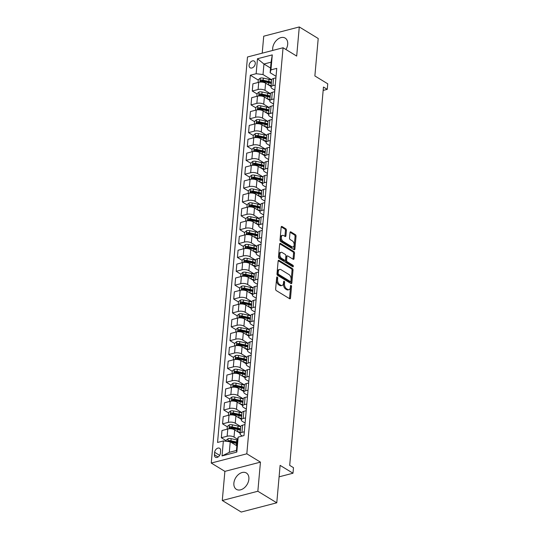 <?xml version="1.0" encoding="UTF-8"?>
<svg xmlns="http://www.w3.org/2000/svg" width="539" height="539" viewBox="0 0 539 539"><rect width="100%" height="100%" fill="white"/><g stroke="black" fill="none" stroke-linecap="round" stroke-linejoin="round"><path stroke-width="0.81" d="M277.268 277.026A0.842 0.499 75.4 0 0 276.985 276.972A0.842 0.499 75.4 0 0 276.675 277.47L275.645 289.039A1.206 0.707 75.4 0 0 276.291 290.582L289.665 298.747A1.206 0.707 75.4 0 0 290.07 298.828A1.206 0.707 75.4 0 0 290.508 298.114L291.538 286.546A0.842 0.499 75.4 0 0 291.087 285.461A0.842 0.499 75.4 0 0 290.811 285.407A0.842 0.499 75.4 0 0 290.501 285.906L290.366 287.402A3.854 2.264 75.4 0 1 288.958 289.686A3.854 2.264 75.4 0 1 287.678 289.436L286.559 288.756A3.854 2.264 75.4 0 1 284.498 283.824L284.626 282.321A0.842 0.499 75.4 0 0 284.174 281.243A0.842 0.499 75.4 0 0 283.898 281.19A0.842 0.499 75.4 0 0 283.588 281.688L283.453 283.184A3.854 2.264 75.4 0 1 282.045 285.468A3.854 2.264 75.4 0 1 280.765 285.219L279.653 284.538A3.854 2.264 75.4 0 1 277.585 279.6L277.72 278.104A0.842 0.499 75.4 0 0 277.268 277.026M285.96 49.521A9.574 6.616 -58.6 0 0 287.691 44.319A9.574 6.616 -58.6 0 0 285.185 38.101A9.574 6.616 -58.6 0 0 277.45 39.468A9.574 6.616 -58.6 0 0 272.694 48.22A9.574 6.616 -58.6 0 0 272.754 50.43M233.879 483.126A9.574 6.616 -58.6 0 0 236.392 489.345A9.574 6.616 -58.6 0 0 244.12 487.977A9.574 6.616 -58.6 0 0 248.877 479.225A9.574 6.616 -58.6 0 0 246.37 472.999A9.574 6.616 -58.6 0 0 238.636 474.367A9.574 6.616 -58.6 0 0 233.879 483.126M249.106 65.246A3.928 2.715 -58.6 0 0 250.136 67.799A3.928 2.715 -58.6 0 0 253.31 67.24A3.928 2.715 -58.6 0 0 255.257 63.649A3.928 2.715 -58.6 0 0 254.233 61.096A3.928 2.715 -58.6 0 0 251.059 61.655A3.928 2.715 -58.6 0 0 249.106 65.246M286.411 230.328A1.206 0.707 75.4 0 0 285.764 228.785L282.012 226.495A1.206 0.707 75.4 0 0 281.607 226.42A1.206 0.707 75.4 0 0 281.169 227.128L280.024 239.983A1.206 0.707 75.4 0 0 280.671 241.526L294.045 249.692A1.206 0.707 75.4 0 0 294.442 249.766A1.206 0.707 75.4 0 0 294.887 249.052L296.032 236.203A1.206 0.707 75.4 0 0 295.385 234.66L290.851 231.891A1.206 0.707 75.4 0 0 290.454 231.817A1.206 0.707 75.4 0 0 290.016 232.531L289.524 238.029A1.206 0.707 75.4 0 0 290.171 239.572L292.414 240.946A3.221 1.893 75.4 0 1 294.139 244.241A3.221 1.893 75.4 0 1 292.967 246.977A3.221 1.893 75.4 0 1 291.895 246.768L283.09 241.391A3.221 1.893 75.4 0 1 281.365 238.097A3.221 1.893 75.4 0 1 282.537 235.361A3.221 1.893 75.4 0 1 283.608 235.57L285.077 236.466A1.206 0.707 75.4 0 0 285.475 236.54A1.206 0.707 75.4 0 0 285.919 235.826L286.411 230.328L285.448 230.577A1.206 0.707 75.4 0 0 284.801 229.035L281.223 226.852M257.851 491.251L260.452 462.132L224.884 471.369L222.284 500.495L257.851 491.251L276.776 502.806L280.118 465.366L292.987 473.222L293.486 467.677L289.699 465.366L323.461 87.042L327.247 89.353L327.746 83.808L314.87 75.952L318.212 38.505L299.286 26.95L263.726 36.194L262.21 53.172M260.452 462.132L246.822 453.811L283.063 47.755L296.686 56.076L299.286 26.95M278.986 260.364A1.206 0.707 75.4 0 0 278.589 260.283A1.206 0.707 75.4 0 0 278.144 260.997L276.999 273.846A1.206 0.707 75.4 0 0 277.646 275.389L291.02 283.554A1.206 0.707 75.4 0 0 291.424 283.635A1.206 0.707 75.4 0 0 291.862 282.921L293.007 270.073A1.206 0.707 75.4 0 0 292.367 268.53L278.986 260.364L278.272 260.546M278.515 256.914L279.66 244.066A1.206 0.707 75.4 0 1 280.098 243.352A1.206 0.707 75.4 0 1 280.496 243.426L293.876 251.592A1.206 0.707 75.4 0 1 294.523 253.135L294.031 258.639A1.206 0.707 75.4 0 1 293.593 259.347A1.206 0.707 75.4 0 1 293.189 259.272L287.765 255.958A1.206 0.707 75.4 0 0 287.368 255.884A1.206 0.707 75.4 0 0 286.923 256.598L286.6 260.243A1.206 0.707 75.4 0 0 287.247 261.786L292.893 265.235A0.842 0.499 75.4 0 1 293.344 266.098A0.842 0.499 75.4 0 1 293.034 266.812A0.842 0.499 75.4 0 1 292.758 266.758L279.155 258.457A1.206 0.707 75.4 0 1 278.515 256.914M276.776 502.806L241.209 512.05L222.284 500.495M220.397 453.198L220.619 450.759A3.807 2.628 -58.6 0 0 219.622 448.286A3.807 2.628 -58.6 0 0 216.55 448.832A3.807 2.628 -58.6 0 0 214.657 452.309L214.441 454.748A3.807 2.628 -58.6 0 0 215.438 457.22A3.807 2.628 -58.6 0 0 218.511 456.681A3.807 2.628 -58.6 0 0 220.397 453.198M246.822 453.811L211.254 463.055L247.495 56.993L283.063 47.755M238.171 437.095L236.837 452.073L222.034 455.92L223.368 440.942L230.241 441.791L229.304 452.329L236.419 450.483L237.355 439.939L238.171 437.095L243.985 435.586L276.763 68.359L270.949 69.868L270.133 72.711L271.07 62.174L263.955 64.02L263.019 74.564L271.676 79.846M258.275 80.075L250.332 75.224L217.554 442.452L223.368 440.942M250.332 75.224L256.146 73.715L257.48 58.738L272.283 54.89L270.949 69.868M224.884 471.369L211.254 463.055M323.164 90.417L327.247 89.353M279.094 476.833L292.987 473.222M230.241 441.791L236.83 445.814M270.544 68.042L263.955 64.02L257.48 58.738M257.042 93.941L252.272 91.03L252.912 83.821L258.733 82.312A4.912 2.062 5.1 0 1 265.606 83.161L271.077 86.503M252.272 91.03L258.087 89.521A4.912 2.062 5.1 0 1 264.959 90.37L270.437 93.712M255.803 107.813L251.033 104.903L251.679 97.687L257.494 96.178A4.912 2.062 5.1 0 1 264.366 97.027L269.844 100.369M251.033 104.903L256.847 103.387A4.912 2.062 5.1 0 1 263.719 104.243L269.197 107.584A4.912 2.062 5.1 0 1 271.056 106.203L273.441 105.583M254.563 121.679L249.793 118.769L250.44 111.56L256.254 110.044A4.912 2.062 5.1 0 1 263.126 110.899L268.604 114.241M249.793 118.769L255.614 117.259A4.912 2.062 5.1 0 1 262.486 118.108L267.957 121.45M253.33 135.552L248.56 132.634L249.2 125.425L255.014 123.916A4.912 2.062 5.1 0 1 261.893 124.765L267.364 128.107M248.56 132.634L254.374 131.125A4.912 2.062 5.1 0 1 261.247 131.974L266.724 135.316M252.09 149.418L247.32 146.507L247.967 139.291L253.781 137.782A4.912 2.062 5.1 0 1 260.654 138.631L266.131 141.973M247.32 146.507L253.135 144.998A4.912 2.062 5.1 0 1 260.007 145.847L265.484 149.188A4.912 2.062 5.1 0 1 267.344 147.807L269.729 147.187M250.851 163.283L246.08 160.373L246.727 153.164L252.542 151.654A4.912 2.062 5.1 0 1 259.414 152.503L264.892 155.845M246.08 160.373L251.895 158.864A4.912 2.062 5.1 0 1 258.774 159.712L264.245 163.054M249.611 177.156L244.847 174.238L245.488 167.029L251.302 165.52A4.912 2.062 5.1 0 1 258.174 166.369L263.652 169.711M244.847 174.238L250.662 172.729A4.912 2.062 5.1 0 1 257.534 173.578L263.012 176.92M248.378 191.022L243.608 188.111L244.248 180.895L250.069 179.386A4.912 2.062 5.1 0 1 256.941 180.235L262.412 183.577M243.608 188.111L249.422 186.602A4.912 2.062 5.1 0 1 256.294 187.451L261.772 190.793M247.138 204.887L242.368 201.977L243.015 194.768L248.829 193.258A4.912 2.062 5.1 0 1 255.702 194.107L261.179 197.449M242.368 201.977L248.183 200.468A4.912 2.062 5.1 0 1 255.055 201.316L260.532 204.658M245.899 218.76L241.135 215.849L241.775 208.633L247.59 207.124A4.912 2.062 5.1 0 1 254.462 207.973L259.939 211.315M241.135 215.849L246.95 214.333A4.912 2.062 5.1 0 1 253.822 215.182L259.299 218.531M244.666 232.626L239.895 229.715L240.535 222.506L246.35 220.99A4.912 2.062 5.1 0 1 253.229 221.839L258.7 225.181M239.895 229.715L245.71 228.206A4.912 2.062 5.1 0 1 252.582 229.055L258.06 232.397A4.912 2.062 5.1 0 1 259.919 231.015L262.298 230.396M243.426 246.491L238.656 243.581L239.303 236.372L245.117 234.863A4.912 2.062 5.1 0 1 251.989 235.711L257.467 239.053M238.656 243.581L244.47 242.072A4.912 2.062 5.1 0 1 251.342 242.921L256.82 246.262M242.186 260.364L237.416 257.453L238.063 250.237L243.877 248.728A4.912 2.062 5.1 0 1 250.75 249.577L256.227 252.919M237.416 257.453L243.237 255.937A4.912 2.062 5.1 0 1 250.109 256.786L255.58 260.135M240.953 274.23L236.183 271.319L236.823 264.11L242.638 262.594A4.912 2.062 5.1 0 1 249.517 263.443L254.987 266.792M236.183 271.319L241.998 269.81A4.912 2.062 5.1 0 1 248.87 270.659L254.347 274.001A4.912 2.062 5.1 0 1 256.207 272.619L258.585 272M239.714 288.096L234.943 285.185L235.59 277.976L241.405 276.467A4.912 2.062 5.1 0 1 248.277 277.315L253.748 280.657M234.943 285.185L240.758 283.676A4.912 2.062 5.1 0 1 247.63 284.525L253.108 287.866M238.474 301.968L233.704 299.057L234.35 291.842L240.165 290.332A4.912 2.062 5.1 0 1 247.037 291.181L252.515 294.523M233.704 299.057L239.518 297.541A4.912 2.062 5.1 0 1 246.397 298.39L251.868 301.739M237.234 315.834L232.471 312.923L233.111 305.714L238.925 304.198A4.912 2.062 5.1 0 1 245.797 305.047L251.275 308.396M232.471 312.923L238.285 311.414A4.912 2.062 5.1 0 1 245.157 312.263L250.635 315.605A4.912 2.062 5.1 0 1 252.495 314.224L254.873 313.604M236.001 329.7L231.231 326.789L231.871 319.58L237.692 318.071A4.912 2.062 5.1 0 1 244.565 318.92L250.035 322.261M231.231 326.789L237.045 325.28A4.912 2.062 5.1 0 1 243.918 326.129L249.395 329.47M234.761 343.572L229.991 340.661L230.638 333.446L236.453 331.936A4.912 2.062 5.1 0 1 243.325 332.785L248.802 336.127M229.991 340.661L235.806 339.146A4.912 2.062 5.1 0 1 242.678 339.994L248.156 343.343M233.522 357.438L228.758 354.527L229.398 347.318L235.213 345.802A4.912 2.062 5.1 0 1 242.085 346.651L247.563 350M228.758 354.527L234.573 353.018A4.912 2.062 5.1 0 1 241.445 353.867L246.923 357.209A4.912 2.062 5.1 0 1 248.775 355.828L251.161 355.208M232.289 371.304L227.519 368.393L228.159 361.184L233.973 359.675A4.912 2.062 5.1 0 1 240.852 360.524L246.323 363.865M227.519 368.393L233.333 366.884A4.912 2.062 5.1 0 1 240.205 367.733L245.683 371.075M231.049 385.176L226.279 382.266L226.926 375.05L232.74 373.54A4.912 2.062 5.1 0 1 239.612 374.389L245.09 377.731M226.279 382.266L232.093 380.75A4.912 2.062 5.1 0 1 238.966 381.605L244.443 384.947M229.809 399.042L225.039 396.131L225.686 388.922L231.5 387.406A4.912 2.062 5.1 0 1 238.373 388.262L243.85 391.604M225.039 396.131L230.86 394.622A4.912 2.062 5.1 0 1 237.733 395.471L243.204 398.813A4.912 2.062 5.1 0 1 245.063 397.432L247.448 396.812M228.576 412.908L223.806 409.997L224.446 402.788L230.261 401.279A4.912 2.062 5.1 0 1 237.133 402.128L242.611 405.469M223.806 409.997L229.621 408.488A4.912 2.062 5.1 0 1 236.493 409.337L241.971 412.679M227.337 426.78L222.567 423.87L223.213 416.654L229.028 415.145A4.912 2.062 5.1 0 1 235.9 415.993L241.371 419.335M222.567 423.87L228.381 422.354A4.912 2.062 5.1 0 1 235.253 423.209L240.731 426.551M226.097 440.646L221.327 437.735L221.974 430.526L227.788 429.01A4.912 2.062 5.1 0 1 234.66 429.866L240.138 433.208M221.327 437.735L227.141 436.226A4.912 2.062 5.1 0 1 234.02 437.075L237.558 439.238M242.395 435.997L241.128 435.229A4.912 2.062 5.1 0 1 240.084 433.794A4.912 2.062 5.1 0 1 241.944 432.379L244.329 431.759M245.11 423.034L242.368 421.357A4.912 2.062 5.1 0 1 241.324 419.921A4.912 2.062 5.1 0 1 243.183 418.513L245.568 417.893M246.343 409.162L243.608 407.491A4.912 2.062 5.1 0 1 242.557 406.056A4.912 2.062 5.1 0 1 244.423 404.641L246.801 404.021M247.583 395.296L244.841 393.625A4.912 2.062 5.1 0 1 243.796 392.183A4.912 2.062 5.1 0 1 245.663 390.775L248.041 390.155M248.823 381.423L246.08 379.752A4.912 2.062 5.1 0 1 245.036 378.317A4.912 2.062 5.1 0 1 246.896 376.909L249.281 376.289M250.056 367.558L247.32 365.887A4.912 2.062 5.1 0 1 246.276 364.452A4.912 2.062 5.1 0 1 248.135 363.037L250.52 362.417M251.295 353.692L248.553 352.021A4.912 2.062 5.1 0 1 247.509 350.579A4.912 2.062 5.1 0 1 249.375 349.171L251.753 348.551M252.535 339.819L249.793 338.148A4.912 2.062 5.1 0 1 248.748 336.713A4.912 2.062 5.1 0 1 250.608 335.298L252.993 334.685M253.775 325.954L251.033 324.283A4.912 2.062 5.1 0 1 249.988 322.848A4.912 2.062 5.1 0 1 251.848 321.433L254.233 320.813M255.008 312.088L252.272 310.41A4.912 2.062 5.1 0 1 251.221 308.975A4.912 2.062 5.1 0 1 253.087 307.567L255.466 306.947M256.247 298.215L253.505 296.544A4.912 2.062 5.1 0 1 252.461 295.109A4.912 2.062 5.1 0 1 254.32 293.694L256.705 293.081M257.487 284.349L254.745 282.679A4.912 2.062 5.1 0 1 253.701 281.243A4.912 2.062 5.1 0 1 255.56 279.829L257.945 279.209M258.72 270.484L255.985 268.806A4.912 2.062 5.1 0 1 254.934 267.371A4.912 2.062 5.1 0 1 256.8 265.963L259.178 265.343M259.96 256.611L257.218 254.94A4.912 2.062 5.1 0 1 256.173 253.505A4.912 2.062 5.1 0 1 258.04 252.09L260.418 251.477M261.199 242.745L258.457 241.074A4.912 2.062 5.1 0 1 257.413 239.639A4.912 2.062 5.1 0 1 259.272 238.225L261.658 237.605M262.439 228.88L259.697 227.202A4.912 2.062 5.1 0 1 258.653 225.767A4.912 2.062 5.1 0 1 260.512 224.359L262.897 223.739M263.672 215.007L260.93 213.336A4.912 2.062 5.1 0 1 259.886 211.901A4.912 2.062 5.1 0 1 261.752 210.486L264.13 209.866M264.912 201.141L262.17 199.47A4.912 2.062 5.1 0 1 261.125 198.035A4.912 2.062 5.1 0 1 262.985 196.62L265.37 196.001M266.151 187.276L263.409 185.598A4.912 2.062 5.1 0 1 262.365 184.163A4.912 2.062 5.1 0 1 264.225 182.755L266.61 182.135M267.384 173.403L264.649 171.732A4.912 2.062 5.1 0 1 263.598 170.297A4.912 2.062 5.1 0 1 265.464 168.882L267.843 168.262M268.624 159.537L265.882 157.866A4.912 2.062 5.1 0 1 264.838 156.431A4.912 2.062 5.1 0 1 266.697 155.016L269.082 154.397M269.864 145.671L267.122 143.994A4.912 2.062 5.1 0 1 266.077 142.559A4.912 2.062 5.1 0 1 267.937 141.151L270.322 140.531M271.097 131.799L268.361 130.128A4.912 2.062 5.1 0 1 267.31 128.693A4.912 2.062 5.1 0 1 269.177 127.278L271.562 126.658M272.336 117.933L269.594 116.262A4.912 2.062 5.1 0 1 268.55 114.827A4.912 2.062 5.1 0 1 270.416 113.412L272.795 112.792M273.576 104.067L270.834 102.39A4.912 2.062 5.1 0 1 269.79 100.955A4.912 2.062 5.1 0 1 271.649 99.547L274.034 98.927M274.816 90.195L272.074 88.524A4.912 2.062 5.1 0 1 271.029 87.089A4.912 2.062 5.1 0 1 272.889 85.674L275.274 85.054M276.049 76.329L270.133 72.711M240.084 433.794L240.731 426.578A4.912 2.062 5.1 0 1 242.59 425.17L244.976 424.55M241.324 419.921L241.964 412.712A4.912 2.062 5.1 0 1 243.83 411.297L246.208 410.678M243.796 392.183L244.443 384.974A4.912 2.062 5.1 0 1 246.303 383.566L248.688 382.946M245.036 378.317L245.676 371.108A4.912 2.062 5.1 0 1 247.542 369.693L249.921 369.074M247.509 350.579L248.156 343.37A4.912 2.062 5.1 0 1 250.015 341.955L252.4 341.342M248.748 336.713L249.389 329.504A4.912 2.062 5.1 0 1 251.255 328.089L253.633 327.469M251.221 308.975L251.868 301.766A4.912 2.062 5.1 0 1 253.728 300.351L256.113 299.738M252.461 295.109L253.108 287.9A4.912 2.062 5.1 0 1 254.967 286.485L257.352 285.865M254.934 267.371L255.58 260.162A4.912 2.062 5.1 0 1 257.44 258.747L259.825 258.134M256.173 253.505L256.82 246.296A4.912 2.062 5.1 0 1 258.68 244.881L261.065 244.261M258.653 225.767L259.293 218.558A4.912 2.062 5.1 0 1 261.152 217.143L263.537 216.523M259.886 211.901L260.532 204.692A4.912 2.062 5.1 0 1 262.392 203.277L264.777 202.657M261.125 198.035L261.765 190.819A4.912 2.062 5.1 0 1 263.632 189.411L266.017 188.791M262.365 184.163L263.005 176.954A4.912 2.062 5.1 0 1 264.871 175.539L267.25 174.919M263.598 170.297L264.245 163.088A4.912 2.062 5.1 0 1 266.104 161.673L268.489 161.053M266.077 142.559L266.717 135.35A4.912 2.062 5.1 0 1 268.584 133.935L270.962 133.315M267.31 128.693L267.957 121.484A4.912 2.062 5.1 0 1 269.817 120.069L272.202 119.449M269.79 100.955L270.43 93.746A4.912 2.062 5.1 0 1 272.296 92.331L274.674 91.711M271.029 87.089L271.669 79.88A4.912 2.062 5.1 0 1 273.536 78.465L275.914 77.845M263.019 74.564L256.146 73.715M229.304 452.329L222.034 455.92M236.419 450.483L236.837 452.073M272.283 54.89L271.07 62.174M276.655 277.726A0.842 0.499 75.4 0 1 276.756 278.353L276.622 279.849A3.854 2.264 75.4 0 0 278.69 284.787L279.653 284.538M282.045 285.468L281.082 285.717A3.854 2.264 75.4 0 1 279.802 285.468L278.69 284.787M288.958 289.686L287.994 289.935A3.854 2.264 75.4 0 1 286.714 289.686L285.603 289.005A3.854 2.264 75.4 0 1 283.534 284.073L283.669 282.571A0.842 0.499 75.4 0 0 283.568 281.944M289.49 298.64A1.206 0.707 75.4 0 0 289.544 298.363L290.582 286.795A0.842 0.499 75.4 0 0 290.474 286.162M290.844 283.453A1.206 0.707 75.4 0 0 290.898 283.17L292.05 270.322A1.206 0.707 75.4 0 0 291.404 268.779L278.198 260.721M278.144 273.286A0.842 0.499 75.4 0 0 278.602 274.364L290.339 281.533A0.842 0.499 75.4 0 0 290.622 281.587A0.842 0.499 75.4 0 0 290.932 281.088L291.073 279.512A3.854 2.264 75.4 0 0 289.005 274.573L280.981 269.675A3.854 2.264 75.4 0 0 279.694 269.426A3.854 2.264 75.4 0 0 278.286 271.703L278.144 273.286L277.187 273.536A0.842 0.499 75.4 0 0 277.639 274.614L278.602 274.364M290.622 281.587L289.659 281.836A0.842 0.499 75.4 0 1 289.382 281.782L277.639 274.614M279.694 269.426L278.737 269.675A3.854 2.264 75.4 0 0 277.329 271.959L278.286 271.703M277.187 273.536L277.329 271.959M279.714 243.783L292.913 251.848L293.876 251.592M293.014 259.165A1.206 0.707 75.4 0 0 293.068 258.888L293.56 253.391A1.206 0.707 75.4 0 0 292.913 251.848M287.368 255.884L286.404 256.133A1.206 0.707 75.4 0 0 285.966 256.847L285.636 260.492A1.206 0.707 75.4 0 0 286.283 262.035L291.929 265.484L292.893 265.235M292.387 266.536A0.842 0.499 75.4 0 0 291.929 265.484M282.133 252.522A3.221 1.893 75.4 0 0 281.068 252.319A3.221 1.893 75.4 0 0 279.889 255.055A3.221 1.893 75.4 0 0 281.614 258.349L284.72 260.243A1.206 0.707 75.4 0 0 285.118 260.324A1.206 0.707 75.4 0 0 285.555 259.609L285.886 255.958A1.206 0.707 75.4 0 0 285.239 254.415L282.133 252.522M281.068 252.319L280.105 252.569A3.221 1.893 75.4 0 0 278.933 255.304A3.221 1.893 75.4 0 0 280.657 258.599L281.614 258.349M285.118 260.324L284.154 260.573A1.206 0.707 75.4 0 1 283.757 260.492L280.657 258.599M284.902 236.358A1.206 0.707 75.4 0 0 284.956 236.075L285.448 230.577M282.537 235.361L281.58 235.61A3.221 1.893 75.4 0 0 280.401 238.346A3.221 1.893 75.4 0 0 282.126 241.64L283.09 241.391M292.967 246.977L292.003 247.226A3.221 1.893 75.4 0 1 290.932 247.017L282.126 241.64M293.87 249.584A1.206 0.707 75.4 0 0 293.923 249.301L295.069 236.453A1.206 0.707 75.4 0 0 294.422 234.91L290.07 232.248M236.217 445.436L236.311 445.457A9.392 3.948 5.1 0 1 236.85 445.585M226.043 441.273L226.131 440.289L228.152 438.679A3.254 1.368 5.1 0 1 231.137 438.692L236.81 439.912A9.392 3.948 5.1 0 1 237.349 440.033M230.786 442.121A3.254 1.368 5.1 0 1 230.833 442.128L236.5 443.348A9.392 3.948 5.1 0 1 237.039 443.476M237.16 442.142A9.392 3.948 -174.9 0 0 236.621 442.02L230.948 440.801A3.254 1.368 -174.9 0 0 228.779 440.659L228.051 441.522M228.779 440.659L229.87 441.32A1.657 0.694 5.1 0 1 230.443 441.401L236.116 442.62A7.795 3.274 5.1 0 1 237.093 442.863M237.456 431.571L237.551 431.591A9.392 3.948 5.1 0 1 240.212 432.379M227.121 429.185L227.37 426.423L229.392 424.813A3.254 1.368 5.1 0 1 232.376 424.826L238.049 426.039A9.392 3.948 5.1 0 1 240.704 426.827M240.515 428.936A9.392 3.948 -174.9 0 0 237.861 428.148L232.188 426.928A3.254 1.368 -174.9 0 0 230.018 426.787C229.109 427.346 229.075 427.791 229.897 428.121A3.254 1.368 5.1 0 1 232.066 428.262L237.739 429.482A9.392 3.948 5.1 0 1 240.401 430.27M230.018 426.787L231.103 427.454A1.657 0.694 5.1 0 1 231.682 427.535L237.355 428.754A7.795 3.274 5.1 0 1 240.441 429.799M229.506 428.047L229.897 428.121M238.689 417.698L238.79 417.718A9.392 3.948 5.1 0 1 241.445 418.507M228.361 415.32L228.603 412.551L230.625 410.94A3.254 1.368 5.1 0 1 233.616 410.954L239.282 412.173A9.392 3.948 5.1 0 1 241.944 412.962M241.755 415.07A9.392 3.948 -174.9 0 0 239.094 414.282L233.427 413.063A3.254 1.368 -174.9 0 0 231.251 412.921C230.348 413.48 230.308 413.925 231.137 414.255A3.254 1.368 5.1 0 1 233.306 414.397L238.979 415.616A9.392 3.948 5.1 0 1 241.634 416.398M231.251 412.921L232.343 413.588A1.657 0.694 5.1 0 1 232.922 413.662L238.588 414.882A7.795 3.274 5.1 0 1 241.681 415.926M230.746 414.174L231.137 414.255M239.929 403.832L240.023 403.852A9.392 3.948 5.1 0 1 242.685 404.641M229.594 401.447L229.843 398.685L231.864 397.075A3.254 1.368 5.1 0 1 234.849 397.088L240.522 398.308A9.392 3.948 5.1 0 1 243.183 399.096M242.995 401.198A9.392 3.948 -174.9 0 0 240.333 400.416L234.66 399.197A3.254 1.368 -174.9 0 0 232.491 399.055C231.588 399.615 231.548 400.059 232.37 400.383A3.254 1.368 5.1 0 1 234.546 400.524L240.212 401.744A9.392 3.948 5.1 0 1 242.873 402.532M232.491 399.055L233.582 399.716A1.657 0.694 5.1 0 1 234.162 399.797L239.828 401.016A7.795 3.274 5.1 0 1 242.914 402.06M231.986 400.309L232.37 400.383M241.169 389.966L241.263 389.987A9.392 3.948 5.1 0 1 243.924 390.775M230.833 387.581L231.083 384.819L233.104 383.209A3.254 1.368 5.1 0 1 236.089 383.216L241.762 384.435A9.392 3.948 5.1 0 1 244.416 385.223M244.228 387.332A9.392 3.948 -174.9 0 0 241.573 386.544L235.9 385.324A3.254 1.368 -174.9 0 0 233.731 385.183C232.821 385.742 232.787 386.187 233.609 386.517A3.254 1.368 5.1 0 1 235.786 386.658L241.452 387.878A9.392 3.948 5.1 0 1 244.113 388.666M233.731 385.183L234.815 385.85A1.657 0.694 5.1 0 1 235.395 385.931L241.068 387.15A7.795 3.274 5.1 0 1 244.154 388.195M233.219 386.443L233.609 386.517M242.409 376.094L242.503 376.114A9.392 3.948 5.1 0 1 245.164 376.902M232.073 373.716L232.316 370.947L234.337 369.336A3.254 1.368 5.1 0 1 237.328 369.35L242.995 370.569A9.392 3.948 5.1 0 1 245.656 371.358M245.467 373.466A9.392 3.948 -174.9 0 0 242.806 372.678L237.14 371.459A3.254 1.368 -174.9 0 0 234.964 371.317C234.061 371.876 234.02 372.321 234.849 372.651A3.254 1.368 5.1 0 1 237.019 372.793L242.691 374.012A9.392 3.948 5.1 0 1 245.346 374.794M234.964 371.317L236.055 371.984A1.657 0.694 5.1 0 1 236.634 372.058L242.307 373.278A7.795 3.274 5.1 0 1 245.393 374.322M234.458 372.57L234.849 372.651M243.641 362.228L243.743 362.248A9.392 3.948 5.1 0 1 246.397 363.037M233.306 359.843L233.555 357.081L235.577 355.471A3.254 1.368 5.1 0 1 238.568 355.484L244.234 356.703A9.392 3.948 5.1 0 1 246.896 357.485M246.707 359.594A9.392 3.948 -174.9 0 0 244.046 358.812L238.379 357.593A3.254 1.368 -174.9 0 0 236.203 357.451C235.3 358.011 235.26 358.455 236.082 358.779A3.254 1.368 5.1 0 1 238.258 358.92L243.931 360.14A9.392 3.948 5.1 0 1 246.586 360.928M236.203 357.451L237.295 358.112A1.657 0.694 5.1 0 1 237.874 358.192L243.54 359.412A7.795 3.274 5.1 0 1 246.626 360.456M235.698 358.704L236.082 358.779M244.881 348.362L244.976 348.383A9.392 3.948 5.1 0 1 247.637 349.164M234.546 345.977L234.795 343.208L236.816 341.605A3.254 1.368 5.1 0 1 239.801 341.611L245.474 342.831A9.392 3.948 5.1 0 1 248.129 343.619M247.947 345.728A9.392 3.948 -174.9 0 0 245.285 344.94L239.612 343.72A3.254 1.368 -174.9 0 0 237.443 343.579C236.54 344.138 236.5 344.583 237.322 344.913A3.254 1.368 5.1 0 1 239.498 345.054L245.164 346.274A9.392 3.948 5.1 0 1 247.825 347.062M237.443 343.579L238.528 344.246A1.657 0.694 5.1 0 1 239.107 344.327L244.78 345.539A7.795 3.274 5.1 0 1 247.866 346.59M236.931 344.832L237.322 344.913M246.121 334.49L246.215 334.51A9.392 3.948 5.1 0 1 248.877 335.298M235.786 332.112L236.035 329.342L238.056 327.732A3.254 1.368 5.1 0 1 241.041 327.746L246.707 328.965A9.392 3.948 5.1 0 1 249.368 329.753M249.18 331.862A9.392 3.948 -174.9 0 0 246.525 331.074L240.852 329.855A3.254 1.368 -174.9 0 0 238.676 329.713C237.773 330.272 237.733 330.717 238.561 331.04A3.254 1.368 5.1 0 1 240.731 331.189L246.404 332.408A9.392 3.948 5.1 0 1 249.065 333.19M238.676 329.713L239.767 330.38A1.657 0.694 5.1 0 1 240.347 330.454L246.02 331.674A7.795 3.274 5.1 0 1 249.106 332.718M238.171 330.966L238.561 331.04M247.354 320.624L247.455 320.644A9.392 3.948 5.1 0 1 250.109 321.433M237.025 318.239L237.268 315.477L239.289 313.866A3.254 1.368 5.1 0 1 242.28 313.88L247.947 315.099A9.392 3.948 5.1 0 1 250.608 315.881M250.419 317.99A9.392 3.948 -174.9 0 0 247.758 317.208L242.092 315.989A3.254 1.368 -174.9 0 0 239.916 315.847C239.013 316.406 238.972 316.851 239.801 317.175A3.254 1.368 5.1 0 1 241.971 317.316L247.644 318.536A9.392 3.948 5.1 0 1 250.298 319.324M239.916 315.847L241.007 316.508A1.657 0.694 5.1 0 1 241.587 316.588L247.253 317.808A7.795 3.274 5.1 0 1 250.345 318.852M239.41 317.1L239.801 317.175M248.594 306.758L248.688 306.779A9.392 3.948 5.1 0 1 251.349 307.56M238.258 304.373L238.507 301.604L240.529 300.001A3.254 1.368 5.1 0 1 243.513 300.007L249.186 301.227A9.392 3.948 5.1 0 1 251.848 302.015M251.659 304.124A9.392 3.948 -174.9 0 0 248.998 303.336L243.325 302.116A3.254 1.368 -174.9 0 0 241.155 301.975C240.253 302.534 240.212 302.979 241.034 303.309A3.254 1.368 5.1 0 1 243.21 303.45L248.877 304.67A9.392 3.948 5.1 0 1 251.538 305.458M241.155 301.975L242.247 302.642A1.657 0.694 5.1 0 1 242.819 302.716L248.492 303.935A7.795 3.274 5.1 0 1 251.578 304.98M240.65 303.228L241.034 303.309M249.833 292.886L249.928 292.906A9.392 3.948 5.1 0 1 252.589 293.694M239.498 290.508L239.747 287.738L241.768 286.128A3.254 1.368 5.1 0 1 244.753 286.142L250.426 287.361A9.392 3.948 5.1 0 1 253.081 288.149M252.892 290.258A9.392 3.948 -174.9 0 0 250.237 289.47L244.565 288.25A3.254 1.368 -174.9 0 0 242.395 288.109C241.485 288.668 241.452 289.113 242.274 289.436A3.254 1.368 5.1 0 1 244.443 289.584L250.116 290.797A9.392 3.948 5.1 0 1 252.778 291.586M242.395 288.109L243.48 288.776A1.657 0.694 5.1 0 1 244.059 288.85L249.732 290.07A7.795 3.274 5.1 0 1 252.818 291.114M241.883 289.362L242.274 289.436M251.073 279.02L251.167 279.04A9.392 3.948 5.1 0 1 253.822 279.829M240.738 276.635L240.98 273.873L243.001 272.262A3.254 1.368 5.1 0 1 245.993 272.276L251.659 273.495A9.392 3.948 5.1 0 1 254.32 274.277M254.132 276.386A9.392 3.948 -174.9 0 0 251.47 275.604L245.804 274.385A3.254 1.368 -174.9 0 0 243.628 274.236C242.725 274.802 242.685 275.24 243.513 275.57A3.254 1.368 5.1 0 1 245.683 275.712L251.356 276.931A9.392 3.948 5.1 0 1 254.01 277.72M243.628 274.236L244.719 274.903A1.657 0.694 5.1 0 1 245.299 274.984L250.965 276.204A7.795 3.274 5.1 0 1 254.058 277.248M243.123 275.496L243.513 275.57M252.306 265.154L252.407 265.175A9.392 3.948 5.1 0 1 255.062 265.956M241.971 262.769L242.22 260L244.241 258.397A3.254 1.368 5.1 0 1 247.226 258.403L252.899 259.623A9.392 3.948 5.1 0 1 255.56 260.411M255.371 262.52A9.392 3.948 -174.9 0 0 252.71 261.732L247.044 260.512A3.254 1.368 -174.9 0 0 244.868 260.371C243.965 260.93 243.924 261.375 244.746 261.705A3.254 1.368 5.1 0 1 246.923 261.846L252.589 263.066A9.392 3.948 5.1 0 1 255.25 263.854M244.868 260.371L245.959 261.038A1.657 0.694 5.1 0 1 246.539 261.112L252.205 262.331A7.795 3.274 5.1 0 1 255.291 263.376M244.362 261.624L244.746 261.705M253.546 251.282L253.64 251.302A9.392 3.948 5.1 0 1 256.301 252.09M243.21 248.903L243.46 246.134L245.481 244.524A3.254 1.368 5.1 0 1 248.466 244.538L254.138 245.757A9.392 3.948 5.1 0 1 256.793 246.545M256.604 248.654A9.392 3.948 -174.9 0 0 253.95 247.866L248.277 246.646A3.254 1.368 -174.9 0 0 246.107 246.505C245.205 247.064 245.164 247.509 245.986 247.832A3.254 1.368 5.1 0 1 248.162 247.98L253.829 249.193A9.392 3.948 5.1 0 1 256.49 249.981M246.107 246.505L247.192 247.172A1.657 0.694 5.1 0 1 247.772 247.246L253.445 248.466A7.795 3.274 5.1 0 1 256.53 249.51M245.595 247.758L245.986 247.832M254.785 237.416L254.88 237.436A9.392 3.948 5.1 0 1 257.541 238.225M244.45 235.031L244.693 232.269L246.714 230.658A3.254 1.368 5.1 0 1 249.705 230.672L255.371 231.891A9.392 3.948 5.1 0 1 258.033 232.673M257.844 234.782A9.392 3.948 -174.9 0 0 255.183 233.993L249.517 232.781A3.254 1.368 -174.9 0 0 247.34 232.632C246.438 233.198 246.397 233.636 247.226 233.966A3.254 1.368 5.1 0 1 249.395 234.108L255.068 235.327A9.392 3.948 5.1 0 1 257.73 236.116M247.34 232.632L248.432 233.299A1.657 0.694 5.1 0 1 249.011 233.38L254.684 234.6A7.795 3.274 5.1 0 1 257.77 235.644M246.835 233.892L247.226 233.966M256.018 223.55L256.119 223.57A9.392 3.948 5.1 0 1 258.774 224.352M245.683 221.165L245.932 218.396L247.953 216.793A3.254 1.368 5.1 0 1 250.945 216.799L256.611 218.019A9.392 3.948 5.1 0 1 259.272 218.807M259.084 220.916A9.392 3.948 -174.9 0 0 256.423 220.128L250.756 218.908A3.254 1.368 -174.9 0 0 248.58 218.767C247.677 219.326 247.637 219.771 248.459 220.101A3.254 1.368 5.1 0 1 250.635 220.242L256.308 221.462A9.392 3.948 5.1 0 1 258.963 222.25M248.58 218.767L249.672 219.434A1.657 0.694 5.1 0 1 250.251 219.508L255.917 220.727A7.795 3.274 5.1 0 1 259.003 221.772M248.075 220.02L248.459 220.101M257.258 209.678L257.352 209.698A9.392 3.948 5.1 0 1 260.014 210.486M246.923 207.299L247.172 204.53L249.193 202.92A3.254 1.368 5.1 0 1 252.178 202.933L257.851 204.153A9.392 3.948 5.1 0 1 260.505 204.941M260.324 207.05A9.392 3.948 -174.9 0 0 257.662 206.262L251.989 205.042A3.254 1.368 -174.9 0 0 249.82 204.901C248.917 205.46 248.877 205.905 249.698 206.228A3.254 1.368 5.1 0 1 251.875 206.37L257.541 207.589A9.392 3.948 5.1 0 1 260.202 208.377M249.82 204.901L250.911 205.561A1.657 0.694 5.1 0 1 251.484 205.642L257.157 206.861A7.795 3.274 5.1 0 1 260.243 207.906M249.308 206.154L249.698 206.228M258.498 195.812L258.592 195.832A9.392 3.948 5.1 0 1 261.253 196.62M248.162 193.427L248.412 190.665L250.433 189.054A3.254 1.368 5.1 0 1 253.418 189.068L259.091 190.287A9.392 3.948 5.1 0 1 261.745 191.069M261.556 193.178A9.392 3.948 -174.9 0 0 258.902 192.389L253.229 191.177A3.254 1.368 -174.9 0 0 251.059 191.028C250.15 191.594 250.109 192.032 250.938 192.362A3.254 1.368 5.1 0 1 253.108 192.504L258.781 193.723A9.392 3.948 5.1 0 1 261.442 194.512M251.059 191.028L252.144 191.695A1.657 0.694 5.1 0 1 252.724 191.776L258.397 192.996A7.795 3.274 5.1 0 1 261.482 194.04M250.547 192.288L250.938 192.362M259.731 181.939L259.832 181.966A9.392 3.948 5.1 0 1 262.486 182.748M249.402 179.561L249.645 176.792L251.666 175.188A3.254 1.368 5.1 0 1 254.657 175.195L260.324 176.415A9.392 3.948 5.1 0 1 262.985 177.203M262.796 179.312A9.392 3.948 -174.9 0 0 260.135 178.524L254.469 177.304A3.254 1.368 -174.9 0 0 252.292 177.163C251.39 177.722 251.349 178.166 252.178 178.497A3.254 1.368 5.1 0 1 254.347 178.638L260.02 179.858A9.392 3.948 5.1 0 1 262.675 180.639M252.292 177.163L253.384 177.83A1.657 0.694 5.1 0 1 253.963 177.904L259.63 179.123A7.795 3.274 5.1 0 1 262.722 180.167M251.787 178.416L252.178 178.497M260.97 168.074L261.065 168.094A9.392 3.948 5.1 0 1 263.726 168.882M250.635 165.695L250.884 162.926L252.906 161.316A3.254 1.368 5.1 0 1 255.89 161.329L261.563 162.549A9.392 3.948 5.1 0 1 264.225 163.337M264.036 165.446A9.392 3.948 -174.9 0 0 261.375 164.658L255.702 163.438A3.254 1.368 -174.9 0 0 253.532 163.297C252.629 163.856 252.589 164.301 253.411 164.624A3.254 1.368 5.1 0 1 255.587 164.766L261.253 165.985A9.392 3.948 5.1 0 1 263.915 166.773M253.532 163.297L254.624 163.957A1.657 0.694 5.1 0 1 255.196 164.038L260.869 165.257A7.795 3.274 5.1 0 1 263.955 166.302M253.027 164.55L253.411 164.624M262.21 154.208L262.304 154.228A9.392 3.948 5.1 0 1 264.966 155.016M251.875 151.823L252.124 149.06L254.145 147.45A3.254 1.368 5.1 0 1 257.13 147.464L262.803 148.683A9.392 3.948 5.1 0 1 265.457 149.465M265.269 151.574A9.392 3.948 -174.9 0 0 262.614 150.785L256.941 149.566A3.254 1.368 -174.9 0 0 254.772 149.424C253.862 149.983 253.829 150.428 254.651 150.758A3.254 1.368 5.1 0 1 256.827 150.9L262.493 152.119A9.392 3.948 5.1 0 1 265.154 152.908M254.772 149.424L255.857 150.091A1.657 0.694 5.1 0 1 256.436 150.172L262.109 151.392A7.795 3.274 5.1 0 1 265.195 152.436M254.26 150.684L254.651 150.758M263.45 140.335L263.544 140.362A9.392 3.948 5.1 0 1 266.199 141.144M253.114 137.957L253.357 135.188L255.378 133.584A3.254 1.368 5.1 0 1 258.37 133.591L264.036 134.811A9.392 3.948 5.1 0 1 266.697 135.599M266.509 137.708A9.392 3.948 -174.9 0 0 263.847 136.919L258.181 135.7A3.254 1.368 -174.9 0 0 256.005 135.558C255.102 136.118 255.062 136.562 255.89 136.893A3.254 1.368 5.1 0 1 258.06 137.034L263.733 138.253A9.392 3.948 5.1 0 1 266.387 139.035M256.005 135.558L257.096 136.226A1.657 0.694 5.1 0 1 257.676 136.3L263.342 137.519A7.795 3.274 5.1 0 1 266.434 138.563M255.499 136.812L255.89 136.893M264.683 126.47L264.784 126.49A9.392 3.948 5.1 0 1 267.438 127.278M254.347 124.091L254.597 121.322L256.618 119.712A3.254 1.368 5.1 0 1 259.603 119.725L265.276 120.945A9.392 3.948 5.1 0 1 267.937 121.733M267.748 123.835A9.392 3.948 -174.9 0 0 265.087 123.054L259.421 121.834A3.254 1.368 -174.9 0 0 257.244 121.693C256.342 122.252 256.301 122.697 257.123 123.02A3.254 1.368 5.1 0 1 259.299 123.162L264.966 124.381A9.392 3.948 5.1 0 1 267.627 125.169M257.244 121.693L258.336 122.353A1.657 0.694 5.1 0 1 258.915 122.434L264.582 123.653A7.795 3.274 5.1 0 1 267.667 124.698M256.739 122.946L257.123 123.02M265.922 112.604L266.017 112.624A9.392 3.948 5.1 0 1 268.678 113.412M255.587 110.219L255.836 107.456L257.858 105.846A3.254 1.368 5.1 0 1 260.842 105.86L266.515 107.072A9.392 3.948 5.1 0 1 269.17 107.861M268.981 109.969A9.392 3.948 -174.9 0 0 266.327 109.181L260.654 107.962A3.254 1.368 -174.9 0 0 258.484 107.82C257.581 108.379 257.541 108.824 258.363 109.154A3.254 1.368 5.1 0 1 260.539 109.296L266.205 110.515A9.392 3.948 5.1 0 1 268.867 111.303M258.484 107.82L259.569 108.487A1.657 0.694 5.1 0 1 260.148 108.568L265.821 109.788A7.795 3.274 5.1 0 1 268.907 110.832M257.972 109.08L258.363 109.154M267.162 98.731L267.256 98.752A9.392 3.948 5.1 0 1 269.918 99.54M256.827 96.353L257.069 93.584L259.097 91.974A3.254 1.368 5.1 0 1 262.082 91.987L267.748 93.207A9.392 3.948 5.1 0 1 270.41 93.995M270.221 96.104A9.392 3.948 -174.9 0 0 267.566 95.315L261.893 94.096A3.254 1.368 -174.9 0 0 259.717 93.954C258.814 94.514 258.774 94.958 259.603 95.288A3.254 1.368 5.1 0 1 261.772 95.43L267.445 96.649A9.392 3.948 5.1 0 1 270.106 97.431M259.717 93.954L260.809 94.621A1.657 0.694 5.1 0 1 261.388 94.696L267.061 95.915A7.795 3.274 5.1 0 1 270.147 96.959M259.212 95.208L259.603 95.288M268.395 84.866L268.496 84.886A9.392 3.948 5.1 0 1 271.151 85.674M258.066 82.487L258.309 79.718L260.33 78.108A3.254 1.368 5.1 0 1 263.322 78.121L268.988 79.341A9.392 3.948 5.1 0 1 271.649 80.129M271.461 82.231A9.392 3.948 -174.9 0 0 268.799 81.45L263.133 80.23A3.254 1.368 -174.9 0 0 260.957 80.089C260.054 80.648 260.014 81.093 260.842 81.416A3.254 1.368 5.1 0 1 263.012 81.557L268.685 82.777A9.392 3.948 5.1 0 1 271.339 83.565M260.957 80.089L262.048 80.749A1.657 0.694 5.1 0 1 262.628 80.83L268.294 82.049A7.795 3.274 5.1 0 1 271.38 83.094M260.452 81.342L260.842 81.416M265.606 83.161L264.959 90.37M264.366 97.027L263.719 104.243M263.126 110.899L262.486 118.108M261.893 124.765L261.247 131.974M260.654 138.631L260.007 145.847M259.414 152.503L258.774 159.712M258.174 166.369L257.534 173.578M256.941 180.235L256.294 187.451M255.702 194.107L255.055 201.316M254.462 207.973L253.822 215.182M253.229 221.839L252.582 229.055M251.989 235.711L251.342 242.921M250.75 249.577L250.109 256.786M249.517 263.443L248.87 270.659M248.277 277.315L247.63 284.525M247.037 291.181L246.397 298.39M245.797 305.047L245.157 312.263M244.565 318.92L243.918 326.129M243.325 332.785L242.678 339.994M242.085 346.651L241.445 353.867M240.852 360.524L240.205 367.733M239.612 374.389L238.966 381.605M238.373 388.262L237.733 395.471M237.133 402.128L236.493 409.337M235.9 415.993L235.253 423.209M234.66 429.866L234.02 437.075M242.59 425.17L241.944 432.379M227.788 429.01L227.141 436.226M229.028 415.145L228.381 422.354M243.83 411.297L243.183 418.513M230.261 401.279L229.621 408.488M245.063 397.432L244.423 404.641M231.5 387.406L230.86 394.622M246.303 383.566L245.663 390.775M232.74 373.54L232.093 380.75M247.542 369.693L246.896 376.909M233.973 359.675L233.333 366.884M248.775 355.828L248.135 363.037M235.213 345.802L234.573 353.018M250.015 341.955L249.375 349.171M236.453 331.936L235.806 339.146M251.255 328.089L250.608 335.298M237.692 318.071L237.045 325.28M252.495 314.224L251.848 321.433M238.925 304.198L238.285 311.414M253.728 300.351L253.087 307.567M240.165 290.332L239.518 297.541M254.967 286.485L254.32 293.694M241.405 276.467L240.758 283.676M256.207 272.619L255.56 279.829M242.638 262.594L241.998 269.81M257.44 258.747L256.8 265.963M243.877 248.728L243.237 255.937M258.68 244.881L258.04 252.09M245.117 234.863L244.47 242.072M259.919 231.015L259.272 238.225M246.35 220.99L245.71 228.206M261.152 217.143L260.512 224.359M247.59 207.124L246.95 214.333M262.392 203.277L261.752 210.486M248.829 193.258L248.183 200.468M263.632 189.411L262.985 196.62M250.069 179.386L249.422 186.602M264.871 175.539L264.225 182.755M251.302 165.52L250.662 172.729M266.104 161.673L265.464 168.882M252.542 151.654L251.895 158.864M267.344 147.807L266.697 155.016M253.781 137.782L253.135 144.998M268.584 133.935L267.937 141.151M255.014 123.916L254.374 131.125M269.817 120.069L269.177 127.278M256.254 110.044L255.614 117.259M271.056 106.203L270.416 113.412M257.494 96.178L256.847 103.387M272.296 92.331L271.649 99.547M258.733 82.312L258.087 89.521M273.536 78.465L272.889 85.674M218.093 456.978L214.441 454.748M219.656 455.361L214.657 452.309M276.622 279.849L277.585 279.6M279.802 285.468L280.765 285.219M283.669 282.571L284.626 282.321M283.534 284.073L284.498 283.824M285.603 289.005L286.559 288.756M286.714 289.686L287.678 289.436M290.582 286.795L291.538 286.546M289.544 298.363L290.508 298.114M276.756 278.353L277.72 278.104M291.404 268.779L292.367 268.53M292.05 270.322L293.007 270.073M290.898 283.17L291.862 282.921M289.382 281.782L290.339 281.533M279.788 243.615L280.496 243.426M293.56 253.391L294.523 253.135M293.068 258.888L294.031 258.639M285.966 256.847L286.923 256.598M285.636 260.492L286.6 260.243M286.283 262.035L287.247 261.786M283.757 260.492L284.72 260.243M284.956 236.075L285.919 235.826M290.932 247.017L291.895 246.768M290.144 232.08L290.851 231.891M294.422 234.91L295.385 234.66M295.069 236.453L296.032 236.203M293.923 249.301L294.887 249.052M281.297 226.683L282.012 226.495M284.801 229.035L285.764 228.785M228.098 438.719L227.856 441.495M236.5 443.348L236.311 445.457M236.81 439.912L236.621 442.02M231.137 438.692L230.948 440.801M229.338 424.853L228.987 428.808M237.739 429.482L237.551 431.591M238.049 426.039L237.861 428.148M232.066 428.262L232.006 428.943M232.376 424.826L232.188 426.928M230.577 410.981L230.22 414.942M238.979 415.616L238.79 417.718M239.282 412.173L239.094 414.282M233.306 414.397L233.246 415.07M233.616 410.954L233.427 413.063M231.817 397.115L231.46 401.07M240.212 401.744L240.023 403.852M240.522 398.308L240.333 400.416M234.546 400.524L234.485 401.205M234.849 397.088L234.66 399.197M233.05 383.249L232.7 387.204M241.452 387.878L241.263 389.987M241.762 384.435L241.573 386.544M235.786 386.658L235.725 387.339M236.089 383.216L235.9 385.324M234.29 369.377L233.939 373.338M242.691 374.012L242.503 376.114M242.995 370.569L242.806 372.678M237.019 372.793L236.958 373.466M237.328 369.35L237.14 371.459M235.53 355.511L235.172 359.466M243.931 360.14L243.743 362.248M244.234 356.703L244.046 358.812M238.258 358.92L238.198 359.601M238.568 355.484L238.379 357.593M236.762 341.645L236.412 345.6M245.164 346.274L244.976 348.383M245.474 342.831L245.285 344.94M239.498 345.054L239.437 345.735M239.801 341.611L239.612 343.72M238.002 327.773L237.652 331.728M246.404 332.408L246.215 334.51M246.707 328.965L246.525 331.074M240.731 331.189L240.67 331.862M241.041 327.746L240.852 329.855M239.242 313.907L238.885 317.862M247.644 318.536L247.455 320.644M247.947 315.099L247.758 317.208M241.971 317.316L241.91 317.997M242.28 313.88L242.092 315.989M240.475 300.041L240.124 303.996M248.877 304.67L248.688 306.779M249.186 301.227L248.998 303.336M243.21 303.45L243.15 304.131M243.513 300.007L243.325 302.116M241.715 286.169L241.364 290.123M250.116 290.797L249.928 292.906M250.426 287.361L250.237 289.47M244.443 289.584L244.383 290.258M244.753 286.142L244.565 288.25M242.954 272.303L242.597 276.258M251.356 276.931L251.167 279.04M251.659 273.495L251.47 275.604M245.683 275.712L245.622 276.392M245.993 272.276L245.804 274.385M244.194 258.437L243.837 262.392M252.589 263.066L252.407 265.175M252.899 259.623L252.71 261.732M246.923 261.846L246.862 262.527M247.226 258.403L247.044 260.512M245.427 244.565L245.077 248.519M253.829 249.193L253.64 251.302M254.138 245.757L253.95 247.866M248.162 247.98L248.102 248.654M248.466 244.538L248.277 246.646M246.667 230.699L246.316 234.654M255.068 235.327L254.88 237.436M255.371 231.891L255.183 233.993M249.395 234.108L249.335 234.788M249.705 230.672L249.517 232.781M247.906 216.833L247.549 220.788M256.308 221.462L256.119 223.57M256.611 218.019L256.423 220.128M250.635 220.242L250.574 220.923M250.945 216.799L250.756 218.908M249.139 202.96L248.789 206.915M257.541 207.589L257.352 209.698M257.851 204.153L257.662 206.262M251.875 206.37L251.814 207.05M252.178 202.933L251.989 205.042M250.379 189.095L250.029 193.05M258.781 193.723L258.592 195.832M259.091 190.287L258.902 192.389M253.108 192.504L253.047 193.184M253.418 189.068L253.229 191.177M251.619 175.222L251.262 179.184M260.02 179.858L259.832 181.966M260.324 176.415L260.135 178.524M254.347 178.638L254.287 179.319M254.657 175.195L254.469 177.304M252.852 161.356L252.501 165.311M261.253 165.985L261.065 168.094M261.563 162.549L261.375 164.658M255.587 164.766L255.526 165.446M255.89 161.329L255.702 163.438M254.091 147.491L253.741 151.446M262.493 152.119L262.304 154.228M262.803 148.683L262.614 150.785M256.827 150.9L256.766 151.58M257.13 147.464L256.941 149.566M255.331 133.618L254.974 137.58M263.733 138.253L263.544 140.362M264.036 134.811L263.847 136.919M258.06 137.034L257.999 137.714M258.37 133.591L258.181 135.7M256.571 119.752L256.214 123.707M264.966 124.381L264.784 126.49M265.276 120.945L265.087 123.054M259.299 123.162L259.239 123.842M259.603 119.725L259.421 121.834M257.804 105.887L257.453 109.841M266.205 110.515L266.017 112.624M266.515 107.072L266.327 109.181M260.539 109.296L260.478 109.976M260.842 105.86L260.654 107.962M259.043 92.014L258.693 95.976M267.445 96.649L267.256 98.752M267.748 93.207L267.566 95.315M261.772 95.43L261.711 96.104M262.082 91.987L261.893 94.096M260.283 78.148L259.926 82.103M268.685 82.777L268.496 84.886M268.988 79.341L268.799 81.45M263.012 81.557L262.951 82.238M263.322 78.121L263.133 80.23M243.204 398.84L242.557 406.056M246.916 357.236L246.276 364.452M250.628 315.632L249.988 322.848M254.341 274.028L253.701 281.243M258.053 232.424L257.413 239.639M265.484 149.215L264.838 156.431M269.197 107.611L268.55 114.827"/></g></svg>
